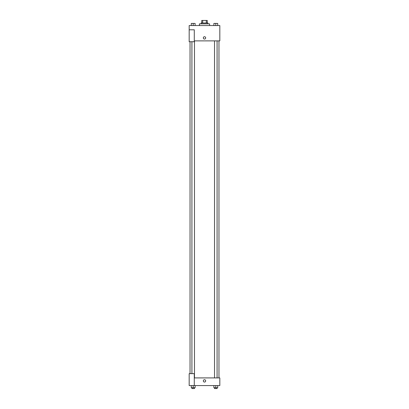 <?xml version="1.0" encoding="UTF-8"?>
<svg xmlns="http://www.w3.org/2000/svg" width="409" height="409" viewBox="0 0 409 409"><rect width="100%" height="100%" fill="white"/><g stroke="black" fill="none" stroke-linecap="round" stroke-linejoin="round"><path stroke-width="0.61" d="M202.711 23.001L202.711 20.45L201.734 20.45L201.734 23.001L201.734 20.45M202.711 20.45L207.266 20.45L207.266 23.001M206.289 23.001L206.289 20.45M201.095 23.855L201.095 23.001L207.905 23.001L207.905 23.855M209.607 25.557L209.607 23.855L199.393 23.855L199.393 25.557M189.178 29.811L189.178 41.728L194.285 41.728L194.285 29.811L189.178 29.811L189.178 25.557L219.822 25.557L219.822 40.874L194.285 40.874M203.329 37.899A1.171 1.171 0 0 1 205.083 36.882A1.171 1.171 0 0 1 205.083 38.911A1.171 1.171 0 0 1 203.329 37.899M194.285 377.911L219.822 377.911L219.822 385.569L189.178 385.569L189.178 373.657L194.285 373.657L194.285 385.569M203.329 380.891A1.171 1.171 0 0 1 205.083 379.874A1.171 1.171 0 0 1 205.083 381.904A1.171 1.171 0 0 1 203.329 380.891M213.887 385.569L213.887 387.701L217.716 387.701L217.716 385.569L217.716 387.701M215.804 387.701L215.804 385.569M217.077 387.701L217.077 388.55L214.526 388.55L214.526 387.701M191.284 385.569L191.284 387.701L195.113 387.701L195.113 385.569L195.113 387.701M193.196 387.701L193.196 385.569M194.474 387.701L194.474 388.55L191.923 388.55L191.923 387.701M213.887 25.557L213.887 23.431L217.716 23.431L217.716 25.557L217.716 23.431M215.804 25.557L215.804 23.431M217.077 23.431L214.526 23.431M191.284 25.557L191.284 23.431L195.113 23.431L195.113 25.557L195.113 23.431M193.196 25.557L193.196 23.431M194.474 23.431L191.923 23.431M218.968 377.911L218.968 40.874M190.032 373.657L190.032 41.728M214.526 40.874L214.526 377.911M217.077 40.874L217.077 377.911M194.474 377.911L194.474 40.874M191.923 373.657L191.923 41.728"/></g></svg>
